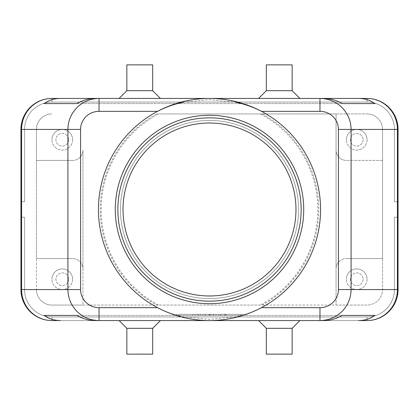 <?xml version="1.0" encoding="UTF-8"?>
<svg xmlns="http://www.w3.org/2000/svg" width="419" height="419" viewBox="0 0 419 419"><rect width="100%" height="100%" fill="white"/><g stroke="black" fill="none" stroke-linecap="round" stroke-linejoin="round"><path stroke-width="0.31" stroke-dasharray="2.1 1.57" d="M115.277 209.5A94.223 94.223 0 0 1 209.5 115.277A94.223 94.223 0 0 1 303.723 209.5A94.223 94.223 0 0 1 209.5 303.723A94.223 94.223 0 0 1 115.277 209.5M157.523 307.651A111.061 111.061 0 0 0 261.477 307.651C253.107 311.972 244.46 315.015 235.541 316.78L209.5 319.278L183.459 316.78C173.576 314.679 164.929 311.636 157.523 307.651A111.061 111.061 0 0 1 209.5 98.439A111.061 111.061 0 0 1 261.477 111.349M51.946 98.439L367.054 98.439L51.946 98.439L51.946 102.053A27.376 27.376 0 0 0 24.564 129.429L24.564 201.754L20.95 201.754L20.95 129.429L20.95 201.754L20.95 129.429L20.95 201.754L24.564 201.754L24.564 129.429A27.376 27.376 0 0 1 51.946 102.053L367.054 102.053A27.376 27.376 0 0 1 394.436 129.429L394.436 201.754L398.05 201.754L398.05 129.429A30.996 30.996 0 0 0 388.973 107.515A30.996 30.996 0 0 1 398.05 129.429L398.05 201.754L394.436 201.754L394.436 129.429A27.376 27.376 0 0 0 367.054 102.053L51.946 102.053A27.376 27.376 0 0 0 24.564 129.429L24.564 201.754L20.95 201.754L24.564 201.754L24.564 129.429A27.376 27.376 0 0 1 51.946 102.053L367.054 102.053A27.376 27.376 0 0 1 394.436 129.429L394.436 201.754L398.05 201.754L398.05 129.429L398.05 201.754L394.436 201.754L394.436 129.429A27.376 27.376 0 0 0 367.054 102.053L51.946 102.053A27.376 27.376 0 0 0 24.564 129.429L24.564 201.754L24.564 129.429A27.376 27.376 0 0 1 51.946 102.053L367.054 102.053A27.376 27.376 0 0 1 394.436 129.429L394.436 201.754L398.05 201.754L394.436 201.754L394.436 129.429A27.376 27.376 0 0 0 367.054 102.053L51.946 102.053A27.376 27.376 0 0 0 24.564 129.429A27.376 27.376 0 0 1 51.946 102.053L367.054 102.053A27.376 27.376 0 0 1 386.418 110.071A27.376 27.376 0 0 0 367.054 102.053L51.946 102.053L51.946 98.439L367.054 98.439L51.946 98.439A30.996 30.996 0 0 0 20.95 129.429L20.95 201.754L24.564 201.754L20.95 201.754L20.95 129.429A30.996 30.996 0 0 1 51.946 98.439A30.996 30.996 0 0 0 30.027 107.515A30.996 30.996 0 0 1 51.946 98.439A30.996 30.996 0 0 0 30.027 107.515A30.996 30.996 0 0 1 51.946 98.439A30.996 30.996 0 0 0 30.027 107.515A30.996 30.996 0 0 1 51.946 98.439A30.996 30.996 0 0 0 20.95 129.429L20.95 201.754L20.95 129.429A30.996 30.996 0 0 1 30.027 107.515A30.996 30.996 0 0 0 20.95 129.429L20.95 289.571A30.996 30.996 0 0 0 30.027 311.485A30.996 30.996 0 0 1 20.95 289.571A30.996 30.996 0 0 0 30.027 311.485A30.996 30.996 0 0 1 20.95 289.571A30.996 30.996 0 0 0 30.027 311.485A30.996 30.996 0 0 1 20.95 289.571A30.996 30.996 0 0 0 30.027 311.485A30.996 30.996 0 0 1 20.95 289.571L20.95 217.246L20.95 289.571L20.95 217.246L20.95 289.571L20.95 217.246L20.95 289.571L20.95 217.246L24.564 217.246L24.564 289.571A27.376 27.376 0 0 0 51.946 316.947A27.376 27.376 0 0 1 24.564 289.571A27.376 27.376 0 0 0 51.946 316.947A27.376 27.376 0 0 1 24.564 289.571A27.376 27.376 0 0 0 32.582 308.929A27.376 27.376 0 0 1 24.564 289.571A27.376 27.376 0 0 0 51.946 316.947L367.054 316.947A27.376 27.376 0 0 0 386.418 308.929A27.376 27.376 0 0 1 367.054 316.947A27.376 27.376 0 0 0 394.436 289.571A27.376 27.376 0 0 1 367.054 316.947L51.946 316.947A27.376 27.376 0 0 1 32.582 308.929A27.376 27.376 0 0 0 51.946 316.947L367.054 316.947A27.376 27.376 0 0 0 394.436 289.571L394.436 217.246L394.436 289.571A27.376 27.376 0 0 1 367.054 316.947L51.946 316.947A27.376 27.376 0 0 1 24.564 289.571L24.564 217.246L20.95 217.246L20.95 289.571A30.996 30.996 0 0 0 51.946 320.561A30.996 30.996 0 0 1 30.027 311.485A30.996 30.996 0 0 0 51.946 320.561A30.996 30.996 0 0 1 30.027 311.485A30.996 30.996 0 0 0 51.946 320.561A30.996 30.996 0 0 1 30.027 311.485A30.996 30.996 0 0 0 51.946 320.561A30.996 30.996 0 0 1 30.027 311.485A30.996 30.996 0 0 0 51.946 320.561L367.054 320.561A30.996 30.996 0 0 0 388.973 311.485A30.996 30.996 0 0 1 367.054 320.561A30.996 30.996 0 0 0 388.973 311.485A30.996 30.996 0 0 1 367.054 320.561A30.996 30.996 0 0 0 388.973 311.485A30.996 30.996 0 0 1 367.054 320.561A30.996 30.996 0 0 0 388.973 311.485A30.996 30.996 0 0 1 367.054 320.561A30.996 30.996 0 0 0 398.05 289.571A30.996 30.996 0 0 1 388.973 311.485A30.996 30.996 0 0 0 398.05 289.571A30.996 30.996 0 0 1 388.973 311.485A30.996 30.996 0 0 0 398.05 289.571A30.996 30.996 0 0 1 388.973 311.485A30.996 30.996 0 0 0 398.05 289.571A30.996 30.996 0 0 1 388.973 311.485A30.996 30.996 0 0 0 398.05 289.571L398.05 217.246L398.05 289.571L398.05 217.246L398.05 289.571L398.05 217.246L398.05 289.571L398.05 217.246L398.05 289.571L394.436 289.571L394.436 217.246L398.05 217.246L394.436 217.246L394.436 289.571A27.376 27.376 0 0 1 386.418 308.929A27.376 27.376 0 0 0 394.436 289.571L394.436 217.246L398.05 217.246L394.436 217.246L394.436 289.571A27.376 27.376 0 0 1 367.054 316.947A27.376 27.376 0 0 0 394.436 289.571L394.436 217.246L398.05 217.246L394.436 217.246L394.436 289.571L398.05 289.571L394.436 289.571L398.05 289.571L394.436 289.571L398.05 289.571L394.436 289.571L398.05 289.571L398.05 129.429A30.996 30.996 0 0 0 367.054 98.439A30.996 30.996 0 0 1 388.973 107.515A30.996 30.996 0 0 0 367.054 98.439A30.996 30.996 0 0 1 388.973 107.515A30.996 30.996 0 0 0 367.054 98.439A30.996 30.996 0 0 1 388.973 107.515A30.996 30.996 0 0 0 367.054 98.439A30.996 30.996 0 0 1 388.973 107.515A30.996 30.996 0 0 0 367.054 98.439L358.502 98.439M20.95 129.429A30.996 30.996 0 0 1 30.027 107.515A30.996 30.996 0 0 0 20.95 129.429A30.996 30.996 0 0 1 30.027 107.515A30.996 30.996 0 0 0 20.95 129.429L24.564 129.429L24.564 201.754L24.564 129.429L20.95 129.429M398.05 129.429A30.996 30.996 0 0 0 388.973 107.515A30.996 30.996 0 0 1 398.05 129.429A30.996 30.996 0 0 0 388.973 107.515A30.996 30.996 0 0 1 398.05 129.429L398.05 201.754L398.05 129.429A30.996 30.996 0 0 0 388.973 107.515A30.996 30.996 0 0 1 398.05 129.429L394.436 129.429A27.376 27.376 0 0 0 386.418 110.071A27.376 27.376 0 0 1 394.436 129.429L394.436 201.754L394.436 129.429L398.05 129.429M262.425 305.069L336.059 305.069L336.059 268.904C336.106 266.07 337.117 263.635 339.086 261.603C341.124 259.628 343.559 258.623 346.393 258.575A10.334 10.334 0 0 0 336.059 268.904L336.059 150.096A10.334 10.334 0 0 0 346.393 160.425C343.559 160.377 341.124 159.372 339.086 157.397C337.117 155.365 336.106 152.93 336.059 150.096L336.059 113.931L367.054 113.931L156.575 113.931A109.244 109.244 0 0 0 156.575 305.069L262.425 305.069A109.244 109.244 0 0 0 262.425 113.931L156.575 113.931M262.425 113.931L336.059 113.931L336.059 305.069L367.054 305.069A15.498 15.498 0 0 0 382.552 289.571L382.552 129.429L382.552 258.575L346.393 258.575L382.552 258.575L382.552 289.571A15.498 15.498 0 0 1 367.054 305.069L51.946 305.069A15.498 15.498 0 0 1 36.448 289.571A15.498 15.498 0 0 0 51.946 305.069L82.941 305.069L82.941 150.096C82.894 152.93 81.883 155.365 79.914 157.397C77.876 159.372 75.441 160.377 72.607 160.425A10.334 10.334 0 0 0 82.941 150.096L82.941 268.904A10.334 10.334 0 0 0 72.607 258.575C75.441 258.623 77.876 259.628 79.914 261.603C81.883 263.635 82.894 266.07 82.941 268.904L82.941 305.069L156.575 305.069M363.074 279.237A6.353 6.353 0 0 1 356.726 285.59A6.353 6.353 0 0 1 350.373 279.237A6.353 6.353 0 0 1 356.726 272.884A6.353 6.353 0 0 1 363.074 279.237A6.353 6.353 0 0 1 356.726 285.59A6.353 6.353 0 0 1 350.373 279.237A6.353 6.353 0 0 1 356.726 272.884A6.353 6.353 0 0 1 363.074 279.237M367.054 279.237A10.334 10.334 0 0 1 356.726 289.571A10.334 10.334 0 0 1 346.393 279.237A10.334 10.334 0 0 0 356.726 289.571A10.334 10.334 0 0 0 367.054 279.237A10.334 10.334 0 0 0 356.726 268.904A10.334 10.334 0 0 0 346.393 279.237A10.334 10.334 0 0 1 356.726 268.904A10.334 10.334 0 0 1 367.054 279.237M68.627 139.763A6.353 6.353 0 0 1 62.274 146.116A6.353 6.353 0 0 1 55.926 139.763A6.353 6.353 0 0 1 62.274 133.41A6.353 6.353 0 0 1 68.627 139.763A6.353 6.353 0 0 1 62.274 146.116A6.353 6.353 0 0 1 55.926 139.763A6.353 6.353 0 0 1 62.274 133.41A6.353 6.353 0 0 1 68.627 139.763M72.607 139.763A10.334 10.334 0 0 1 62.274 150.096A10.334 10.334 0 0 1 51.946 139.763A10.334 10.334 0 0 0 62.274 150.096A10.334 10.334 0 0 0 72.607 139.763A10.334 10.334 0 0 0 62.274 129.429A10.334 10.334 0 0 0 51.946 139.763A10.334 10.334 0 0 1 62.274 129.429A10.334 10.334 0 0 1 72.607 139.763M363.074 139.763A6.353 6.353 0 0 1 356.726 146.116A6.353 6.353 0 0 1 350.373 139.763A6.353 6.353 0 0 1 356.726 133.41A6.353 6.353 0 0 1 363.074 139.763A6.353 6.353 0 0 1 356.726 146.116A6.353 6.353 0 0 1 350.373 139.763A6.353 6.353 0 0 1 356.726 133.41A6.353 6.353 0 0 1 363.074 139.763M367.054 139.763A10.334 10.334 0 0 1 356.726 150.096A10.334 10.334 0 0 1 346.393 139.763A10.334 10.334 0 0 0 356.726 150.096A10.334 10.334 0 0 0 367.054 139.763A10.334 10.334 0 0 0 356.726 129.429A10.334 10.334 0 0 0 346.393 139.763A10.334 10.334 0 0 1 356.726 129.429A10.334 10.334 0 0 1 367.054 139.763M68.627 279.237A6.353 6.353 0 0 1 62.274 285.59A6.353 6.353 0 0 1 55.926 279.237A6.353 6.353 0 0 1 62.274 272.884A6.353 6.353 0 0 1 68.627 279.237A6.353 6.353 0 0 1 62.274 285.59A6.353 6.353 0 0 1 55.926 279.237A6.353 6.353 0 0 1 62.274 272.884A6.353 6.353 0 0 1 68.627 279.237M72.607 279.237A10.334 10.334 0 0 1 62.274 289.571A10.334 10.334 0 0 1 51.946 279.237A10.334 10.334 0 0 0 62.274 289.571A10.334 10.334 0 0 0 72.607 279.237A10.334 10.334 0 0 0 62.274 268.904A10.334 10.334 0 0 0 51.946 279.237A10.334 10.334 0 0 1 62.274 268.904A10.334 10.334 0 0 1 72.607 279.237M152.678 328.313L126.847 328.313M139.763 320.561L119.101 320.561L139.763 320.561M152.678 354.139L126.847 354.139M266.322 328.313L292.153 328.313M279.237 320.561L299.899 320.561L279.237 320.561M266.322 354.139L292.153 354.139M152.678 90.687L126.847 90.687M139.763 98.439L119.101 98.439L139.763 98.439M152.678 64.861L126.847 64.861M266.322 90.687L292.153 90.687M279.237 98.439L299.899 98.439L279.237 98.439M266.322 64.861L292.153 64.861M209.5 295.976A86.476 86.476 0 0 1 123.024 209.5A86.476 86.476 0 0 1 209.5 123.024A86.476 86.476 0 0 1 295.976 209.5A86.476 86.476 0 0 1 209.5 295.976M183.459 102.22L209.5 99.722L235.541 102.22M209.5 301.141A91.641 91.641 0 0 1 117.859 209.5A91.641 91.641 0 0 1 209.5 117.859A91.641 91.641 0 0 1 301.141 209.5A91.641 91.641 0 0 1 209.5 301.141M209.5 120.442A89.058 89.058 0 0 1 298.558 209.5A89.058 89.058 0 0 1 209.5 298.558A89.058 89.058 0 0 1 120.442 209.5A89.058 89.058 0 0 1 209.5 120.442A89.058 89.058 0 0 1 298.558 209.5A89.058 89.058 0 0 1 209.5 298.558A89.058 89.058 0 0 1 120.442 209.5A89.058 89.058 0 0 1 209.5 120.442M158.482 305.069A108.332 108.332 0 0 1 158.482 113.931M260.518 113.931A108.332 108.332 0 0 1 260.518 305.069M72.607 160.425L36.448 160.425L36.448 129.429A15.498 15.498 0 0 1 51.946 113.931A15.498 15.498 0 0 0 36.448 129.429L36.448 289.571L36.448 258.575L72.607 258.575L36.448 258.575L36.448 160.425L72.607 160.425M382.552 160.425L346.393 160.425L382.552 160.425M367.054 113.931A15.498 15.498 0 0 1 382.552 129.429A15.498 15.498 0 0 0 367.054 113.931M319.98 98.439L99.02 98.439L319.98 98.439M394.436 201.754L398.05 201.754L394.436 201.754M20.95 201.754L24.564 201.754L20.95 201.754M99.02 320.561L319.98 320.561L99.02 320.561M367.054 320.561L367.054 316.947L367.054 320.561L367.054 316.947L367.054 320.561L367.054 316.947L367.054 320.561L367.054 316.947L367.054 320.561L51.946 320.561L367.054 320.561L51.946 320.561L367.054 320.561L51.946 320.561L51.946 316.947L367.054 316.947L51.946 316.947L367.054 316.947L51.946 316.947L51.946 320.561L51.946 316.947L51.946 320.561L51.946 316.947L51.946 320.561L51.946 316.947L51.946 320.561L367.054 320.561L51.946 320.561M24.564 289.571L24.564 217.246L20.95 217.246L24.564 217.246L24.564 289.571L24.564 217.246L20.95 217.246L24.564 217.246L24.564 289.571L24.564 217.246L20.95 217.246L24.564 217.246L24.564 289.571L20.95 289.571L24.564 289.571M398.05 217.246L394.436 217.246L398.05 217.246M224.998 315.397L221.122 315.397L221.122 314.365L226.286 314.365L221.122 314.365L224.354 314.365L221.122 314.365L221.122 315.397L226.286 315.397L218.54 315.397L218.54 314.365L226.286 314.365L218.54 314.365L218.54 315.397L226.286 315.397L221.122 315.397L224.998 315.397L224.998 314.365L224.998 315.397M221.122 315.397L221.122 314.365L221.122 315.397M192.714 315.397L195.296 315.397L195.296 314.365L192.714 314.365L195.296 314.365L195.296 315.397L192.714 315.397L192.714 314.365L192.714 315.397M178.504 315.397L243.078 315.397L209.5 315.397L240.496 315.397L209.5 315.397L209.5 314.365L178.504 314.365L243.078 314.365L175.922 314.365L215.958 314.365L203.042 314.365L209.5 314.365L209.5 315.397L178.504 315.397L178.504 314.365M240.496 315.397L240.496 314.365M243.078 315.397L243.078 314.365M175.922 315.397L209.5 315.397L209.5 314.365L209.5 315.397L175.922 315.397L175.922 314.365M200.46 315.397L210.794 315.397L197.878 315.397L197.878 314.365L210.794 314.365L197.878 314.365L197.878 315.397L200.46 315.397L200.46 314.365L200.46 315.397M213.632 315.397L215.958 315.397L215.958 314.365L215.958 315.397L213.376 315.397L213.376 314.365L213.376 315.397L209.5 315.397L209.5 314.365L209.5 315.397L205.624 315.397L205.624 314.365L205.624 315.397L203.042 315.397L213.632 315.397L213.632 314.365M203.042 315.397L203.042 314.365L203.042 315.397M76.787 315.397L342.213 315.397L76.787 315.397M95.328 320.561L323.672 320.561M76.787 103.603L342.213 103.603L76.787 103.603M323.672 98.439L95.328 98.439M367.054 102.053L367.054 98.439L367.054 102.053M224.354 315.397L224.354 314.365L224.354 315.397M225.642 315.397L225.642 314.365L225.642 315.397M220.478 315.397L220.478 314.365L220.478 315.397M210.144 315.397L210.144 314.365M208.856 315.397L208.856 314.365M198.522 315.397L198.522 314.365M205.368 315.397L205.368 314.365M226.286 315.397L226.286 314.365M210.794 315.397L210.794 314.365"/><path stroke-width="0.63" d="M123.024 209.5A86.476 86.476 0 0 1 209.5 123.024A86.476 86.476 0 0 1 295.976 209.5A86.476 86.476 0 0 1 209.5 295.976A86.476 86.476 0 0 1 123.024 209.5M319.98 307.651L319.98 320.561C328.512 320.425 335.844 317.398 341.977 311.485C347.911 305.378 350.949 298.071 351.085 289.571L338.432 289.571A18.452 18.08 0 0 1 319.98 307.651L261.477 307.651A111.061 111.061 0 0 0 261.477 111.349L319.98 111.349A18.452 18.08 0 0 1 338.432 129.429L338.432 289.571M338.432 129.429L397.422 129.429A30.996 30.367 -90 0 0 388.528 107.515A30.996 30.367 -90 0 0 367.054 98.439L358.502 98.439C364.834 98.481 370.312 100.204 374.932 103.603L342.213 103.603C336.206 100.204 330.025 98.481 323.672 98.439L99.02 98.439C90.488 98.575 83.156 101.602 77.023 107.515C71.089 113.622 68.051 120.929 67.915 129.429L67.915 289.571L21.579 289.571A30.996 30.367 90 0 0 30.472 311.485A30.996 30.367 90 0 0 51.946 320.561L60.498 320.561C54.166 320.519 48.688 318.796 44.068 315.397L76.787 315.397C82.794 318.796 88.975 320.519 95.328 320.561L99.02 320.561L99.02 307.651A18.452 18.08 180 0 1 80.568 289.571L67.915 289.571C68.051 298.071 71.089 305.378 77.023 311.485C83.156 317.398 90.488 320.425 99.02 320.561L323.672 320.561C330.025 320.519 336.206 318.796 342.213 315.397L374.932 315.397C370.312 318.796 364.834 320.519 358.502 320.561L367.054 320.561A30.996 30.367 -90 0 0 388.528 311.485A30.996 30.367 -90 0 0 397.422 289.571L351.085 289.571L351.085 129.429C350.949 120.929 347.911 113.622 341.977 107.515C335.844 101.602 328.512 98.575 319.98 98.439L319.98 111.349M60.498 98.439L95.328 98.439C88.975 98.481 82.794 100.204 76.787 103.603L44.068 103.603C48.688 100.204 54.166 98.481 60.498 98.439L51.946 98.439A30.996 30.367 90 0 0 30.472 107.515A30.996 30.367 90 0 0 21.579 129.429L80.568 129.429A18.452 18.08 180 0 1 99.02 111.349L99.02 98.439L51.946 98.439A30.996 30.996 0 0 0 30.027 107.515A30.996 30.996 0 0 1 51.946 98.439M367.054 320.561A30.996 30.996 0 0 0 398.05 289.571L398.05 129.429A30.996 30.996 0 0 0 388.973 107.515A30.996 30.996 0 0 1 398.05 129.429L397.422 129.429L397.422 289.571L398.05 289.571A30.996 30.996 0 0 1 367.054 320.561L358.502 320.561M152.678 328.313L152.678 354.139L126.847 354.139L126.847 328.313L152.678 328.313L160.425 320.561M292.153 328.313L266.322 328.313L266.322 354.139L292.153 354.139L292.153 328.313L299.899 320.561M126.847 90.687L152.678 90.687L152.678 64.861L126.847 64.861L126.847 90.687L119.101 98.439M266.322 90.687L266.322 64.861L292.153 64.861L292.153 90.687L266.322 90.687L258.575 98.439M99.02 111.349L157.523 111.349C166.044 106.965 174.692 103.922 183.459 102.22M209.5 98.439A111.061 111.061 0 0 1 320.561 209.5A111.061 111.061 0 0 1 209.5 320.561A111.061 111.061 0 0 1 98.439 209.5A111.061 111.061 0 0 1 209.5 98.439M209.5 303.723A94.223 94.223 0 0 1 115.277 209.5A94.223 94.223 0 0 1 209.5 115.277A94.223 94.223 0 0 1 303.723 209.5A94.223 94.223 0 0 1 209.5 303.723M209.5 301.141A91.641 91.641 0 0 1 117.859 209.5A91.641 91.641 0 0 1 209.5 117.859A91.641 91.641 0 0 1 301.141 209.5A91.641 91.641 0 0 1 209.5 301.141M235.541 102.22C244.308 103.922 252.956 106.965 261.477 111.349M358.502 98.439L319.98 98.439L358.502 98.439M20.95 129.429L20.95 289.571A30.996 30.996 0 0 0 30.027 311.485A30.996 30.996 0 0 1 20.95 289.571L21.579 289.571L21.579 129.429L20.95 129.429A30.996 30.996 0 0 1 30.027 107.515A30.996 30.996 0 0 0 20.95 129.429M51.946 320.561A30.996 30.996 0 0 1 30.027 311.485A30.996 30.996 0 0 0 51.946 320.561L60.498 320.561M44.068 315.397L76.787 315.397M342.213 315.397L374.932 315.397M44.068 103.603L76.787 103.603M342.213 103.603L374.932 103.603M367.054 98.439A30.996 30.996 0 0 1 388.973 107.515A30.996 30.996 0 0 0 367.054 98.439M80.568 289.571L80.568 129.429M157.523 307.651L99.02 307.651M292.153 90.687L299.899 98.439M160.425 98.439L152.678 90.687M258.575 320.561L266.322 328.313M126.847 328.313L119.101 320.561"/></g></svg>
